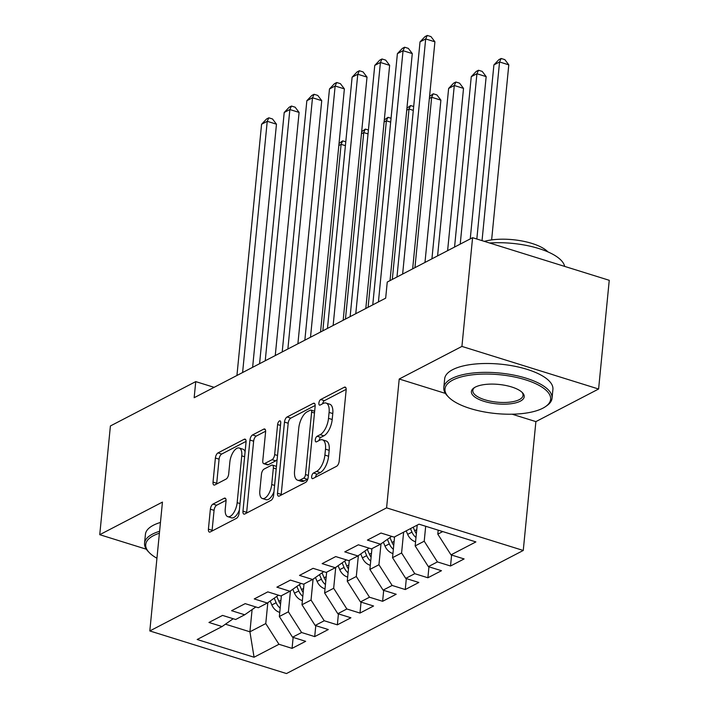 <?xml version="1.0" encoding="UTF-8"?>
<svg xmlns="http://www.w3.org/2000/svg" width="709" height="709" viewBox="0 0 709 709"><rect width="100%" height="100%" fill="white"/><g stroke="black" fill="none" stroke-linecap="round" stroke-linejoin="round"><path stroke-width="1.06" d="M311.668 476.599A2.987 1.365 -72.7 0 0 312.341 478.646A2.987 1.365 -72.7 0 0 312.953 478.557L336.562 466.292A4.272 1.95 -72.7 0 0 339.177 461.178L346.152 390.039A4.272 1.95 -72.7 0 0 345.194 387.114A4.272 1.95 -72.7 0 0 344.317 387.238L320.707 399.513A2.987 1.365 -72.7 0 0 318.882 403.084A2.987 1.365 -72.7 0 0 319.546 405.131A2.987 1.365 -72.7 0 0 320.167 405.043L323.215 403.456A13.666 6.248 -72.7 0 1 326.043 403.058A13.666 6.248 -72.7 0 1 329.091 412.408L328.506 418.337A13.666 6.248 -72.7 0 1 320.158 434.679L317.1 436.265A2.987 1.365 -72.7 0 0 315.275 439.846A2.987 1.365 -72.7 0 0 315.939 441.893A2.987 1.365 -72.7 0 0 316.56 441.804L319.617 440.218A13.666 6.248 -72.7 0 1 322.444 439.819A13.666 6.248 -72.7 0 1 325.484 449.169L324.899 455.098A13.666 6.248 -72.7 0 1 316.551 471.441L313.502 473.027A2.987 1.365 -72.7 0 0 311.668 476.599M212.984 504.09A4.272 1.95 -72.7 0 0 210.369 509.195L208.411 529.153A4.272 1.95 -72.7 0 0 209.368 532.078A4.272 1.95 -72.7 0 0 210.245 531.954L236.469 518.323A4.272 1.95 -72.7 0 0 239.075 513.21L246.05 442.07A4.272 1.95 -72.7 0 0 245.101 439.146A4.272 1.95 -72.7 0 0 244.215 439.27L218 452.9A4.272 1.95 -72.7 0 0 215.385 458.014L213.028 482.12A4.272 1.95 -72.7 0 0 213.976 485.045A4.272 1.95 -72.7 0 0 214.862 484.921L226.082 479.08A4.272 1.95 -72.7 0 0 228.688 473.975L229.858 462.02A11.424 5.22 -72.7 0 1 239.208 448.026A11.424 5.22 -72.7 0 1 241.751 455.843L237.161 502.681A11.424 5.22 -72.7 0 1 227.811 516.675A11.424 5.22 -72.7 0 1 225.267 508.858L226.038 501.05A4.272 1.95 -72.7 0 0 225.081 498.126A4.272 1.95 -72.7 0 0 224.204 498.25L212.984 504.09L216.67 505.233A4.272 1.95 -72.7 0 0 214.065 510.347L212.106 530.305A4.272 1.95 -72.7 0 0 212.071 531.006M194.16 397.714L385.669 298.161L387.247 282.058L472.584 237.692L461.922 346.417L399.22 379.014L386.591 507.857L149.812 630.948L162.45 502.096L99.747 534.692L110.4 425.967L195.746 381.61L194.16 397.714M277.511 493.234A4.272 1.95 -72.7 0 0 278.469 496.149A4.272 1.95 -72.7 0 0 279.346 496.025L305.57 482.404A4.272 1.95 -72.7 0 0 308.176 477.29L315.151 406.151A4.272 1.95 -72.7 0 0 314.202 403.226A4.272 1.95 -72.7 0 0 313.316 403.35L287.101 416.981A4.272 1.95 -72.7 0 0 284.486 422.085L277.511 493.234L281.207 494.386A4.272 1.95 -72.7 0 0 281.172 495.077M271.015 500.359L244.8 513.99A4.272 1.95 -72.7 0 1 243.914 514.114A4.272 1.95 -72.7 0 1 242.965 511.189L249.94 440.05A4.272 1.95 -72.7 0 1 252.546 434.945L263.766 429.113A4.272 1.95 -72.7 0 1 264.652 428.989A4.272 1.95 -72.7 0 1 265.6 431.905L262.773 460.761A4.272 1.95 -72.7 0 0 263.73 463.677A4.272 1.95 -72.7 0 0 264.608 463.553L272.052 459.689A4.272 1.95 -72.7 0 0 274.658 454.584L277.609 424.54A2.987 1.365 -72.7 0 1 280.055 420.88A2.987 1.365 -72.7 0 1 280.72 422.927L273.63 495.254A4.272 1.95 -72.7 0 1 271.015 500.359M386.591 507.857L523.26 550.468L286.48 673.55L149.812 630.948M451.606 555.05L450.525 566.004L464.111 558.94L450.995 554.855L475.899 541.915L419.01 524.181L394.115 537.121L380.999 533.035L367.413 540.098L380.529 544.184L371.472 548.89L358.364 544.804L344.778 551.859L357.894 555.953L348.837 560.659L335.729 556.574L322.143 563.628L335.26 567.714L326.202 572.429L313.086 568.334L299.508 575.398L312.625 579.483L303.567 584.189L290.451 580.104L276.873 587.167L289.981 591.253L280.932 595.959L267.816 591.873L254.239 598.928L267.346 603.022L258.298 607.728L245.181 603.643L231.595 610.697L244.711 614.783L235.654 619.498L222.546 615.403L208.96 622.467L222.077 626.552L233.208 618.727M450.525 566.004L437.418 561.918L428.36 566.624L415.164 545.912L417.202 525.121M428.963 566.81L427.89 577.773L441.477 570.71L428.36 566.624M427.89 577.773L414.774 573.687L405.725 578.393L392.529 557.682L394.567 536.89M406.328 578.579L405.256 589.542L418.833 582.479L405.725 578.393M405.256 589.542L392.139 585.448L383.09 590.154L369.894 569.442L371.933 548.651M383.693 590.349L382.621 601.303L396.198 594.248L383.09 590.154M382.621 601.303L369.504 597.217L360.447 601.923L347.259 581.212L349.298 560.42M361.058 602.118L359.986 613.072L373.563 606.009L360.447 601.923M359.986 613.072L346.869 608.987L337.812 613.693L324.616 592.981L326.654 572.19M338.423 613.879L337.342 624.842L350.928 617.778L337.812 613.693M337.342 624.842L324.235 620.756L315.177 625.462L301.981 604.75L304.019 583.959M315.789 625.648L314.707 636.611L328.294 629.548L315.177 625.462M314.707 636.611L301.6 632.517L292.542 637.223L279.346 616.511L281.384 595.72M293.145 637.418L292.073 648.372L305.659 641.317L292.542 637.223M292.073 648.372L278.956 644.286L254.061 657.234L197.173 639.5L222.077 626.552M244.711 614.783L255.843 606.957M252.094 609.589L249.922 631.808L265.769 623.574L267.816 602.694M278.956 644.286L265.769 623.574M254.061 657.234L249.922 631.808L225.444 624.186M267.346 603.022L278.477 595.197M279.346 616.511L288.403 611.805L290.451 590.925M301.6 632.517L288.403 611.805M289.981 591.253L301.112 583.427M301.981 604.75L311.038 600.044L313.086 579.156M324.235 620.756L311.038 600.044M312.625 579.483L323.747 571.658M324.616 592.981L333.673 588.275L335.72 567.395M346.869 608.987L333.673 588.275M335.26 567.714L346.382 559.897M347.259 581.212L356.308 576.506L358.355 555.626M369.504 597.217L356.308 576.506M357.894 555.953L369.026 548.128M369.894 569.442L378.943 564.736L380.99 543.856M392.139 585.448L378.943 564.736M380.529 544.184L391.66 536.359M392.529 557.682L401.586 552.976L403.625 532.184M414.774 573.687L401.586 552.976M415.164 545.912L424.221 541.206L425.684 526.255M437.418 561.918L424.221 541.206M214.127 387.336L195.746 381.61M99.747 534.692L146.338 549.218M512.111 414.198L535.889 421.616L598.6 389.019L461.922 346.417M598.6 389.019L609.253 280.303L472.584 237.692M535.889 421.616L523.26 550.468M450.995 554.855L437.799 534.143L438.189 530.155M437.799 534.143L442.744 531.573M399.22 379.014L445.438 393.415M315.434 477.272A2.987 1.365 -72.7 0 1 317.189 474.179L320.246 472.593A13.666 6.248 -72.7 0 0 328.595 456.241L324.899 455.098M322.444 439.819L326.131 440.971A13.666 6.248 -72.7 0 1 329.18 450.321L328.595 456.241M326.043 403.058L329.738 404.21A13.666 6.248 -72.7 0 1 332.778 413.56L332.202 419.489A13.666 6.248 -72.7 0 1 323.853 435.831L320.796 437.418A2.987 1.365 -72.7 0 0 319.041 440.511M346.178 389.338L324.403 400.665A2.987 1.365 -72.7 0 0 322.639 403.758M315.186 405.451L290.796 418.133A4.272 1.95 -72.7 0 0 288.182 423.238L281.207 494.386M303.665 478.141A2.987 1.365 -72.7 0 0 305.49 474.56L311.614 412.115A2.987 1.365 -72.7 0 0 310.95 410.068A2.987 1.365 -72.7 0 0 310.329 410.156L307.112 411.832A13.666 6.248 -72.7 0 0 298.764 428.174L294.572 470.865A13.666 6.248 -72.7 0 0 297.62 480.206A13.666 6.248 -72.7 0 0 300.448 479.816L303.665 478.141L307.36 479.293A2.987 1.365 -72.7 0 0 307.857 478.903M314.654 411.229A2.987 1.365 -72.7 0 0 314.645 411.22L310.95 410.068M297.62 480.206L301.307 481.358A13.666 6.248 -72.7 0 0 304.134 480.968L300.448 479.816M307.36 479.293L304.134 480.968M265.636 431.214L256.241 436.097A4.272 1.95 -72.7 0 0 253.636 441.202L246.661 512.341A4.272 1.95 -72.7 0 0 246.626 513.041M263.73 463.677L267.417 464.829A4.272 1.95 -72.7 0 0 268.303 464.705L275.748 460.841A4.272 1.95 -72.7 0 0 277.148 459.379M259.84 490.699A11.424 5.22 -72.7 0 0 262.383 498.516A11.424 5.22 -72.7 0 0 271.724 484.522L273.346 468.02A4.272 1.95 -72.7 0 0 272.398 465.095A4.272 1.95 -72.7 0 0 271.512 465.219L264.067 469.092A4.272 1.95 -72.7 0 0 261.461 474.197L259.84 490.699M262.383 498.516L266.079 499.668A11.424 5.22 -72.7 0 0 273.975 491.736M276.448 466.46A4.272 1.95 -72.7 0 0 276.085 466.247L272.398 465.095M226.065 500.35L216.67 505.233M227.811 516.675L231.506 517.827A11.424 5.22 -72.7 0 0 239.403 509.895M245.092 451.863A11.424 5.22 -72.7 0 0 242.895 449.178L239.208 448.026M246.085 441.37L221.695 454.052A4.272 1.95 -72.7 0 0 219.081 459.166L216.715 483.272A4.272 1.95 -72.7 0 0 216.688 483.972M491.629 239.908L508.796 64.847L499.561 61.967L493.907 64.909L476.829 239.022M482.04 240.643L499.561 61.967L501.148 58.484L504.843 59.636L508.796 64.847M493.907 64.909L498.888 59.653L501.148 58.484M412.656 268.844L434.918 41.813L425.684 38.942L402.632 274.064M420.029 41.884L425.01 36.629L427.27 35.45L425.684 38.942L420.029 41.884L396.969 277.006M427.27 35.45L430.966 36.602L434.918 41.813M415.58 541.711L415.182 541.658A11.53 9.341 -117.5 0 1 407.657 534.356L406.177 530.855M470.244 238.915L486.161 76.616L476.927 73.736L471.263 76.678L454.558 247.069M416.369 533.655A11.53 9.341 -117.5 0 1 414.676 530.704L413.187 527.204M410.476 528.622L411.956 532.113A11.53 9.341 62.5 0 0 415.988 537.493M460.221 244.126L476.927 73.736L478.513 70.244L482.209 71.396L486.161 76.616M471.263 76.678L476.244 71.423L478.513 70.244M392.937 553.481L392.547 553.428A11.53 9.341 -117.5 0 1 385.022 546.116L383.356 542.199M447.609 250.676L463.526 88.386L454.292 85.505L448.629 88.448L431.923 258.838M393.734 545.416A11.53 9.341 -117.5 0 1 392.042 542.474L389.95 537.555M387.398 539.354L389.321 543.883A11.53 9.341 62.5 0 0 393.353 549.262M437.586 255.896L454.292 85.505L455.878 82.014L459.565 83.166L463.526 88.386M448.629 88.448L453.609 83.192L455.878 82.014M390.021 280.613L412.284 53.583L403.049 50.702L378.42 301.937M397.394 53.645L402.375 48.398L404.635 47.219L403.049 50.702L397.394 53.645L372.757 304.879M404.635 47.219L408.331 48.372L412.284 53.583M365.809 308.486L389.649 65.352L380.414 62.472L355.776 313.697M374.751 65.414L379.732 60.159L382 58.98L380.414 62.472L374.751 65.414L350.122 316.639M382 58.98L385.696 60.132L389.649 65.352M452.741 380.095A53.069 19.497 -174.4 0 0 448.531 397.049A53.069 19.497 -174.4 0 0 493.065 413.241A53.069 19.497 -174.4 0 0 542.872 408.189A53.069 19.497 -174.4 0 0 545.576 406.567A53.069 19.497 -174.4 0 0 522.958 379.049A53.069 19.497 -174.4 0 0 452.741 380.095M448.531 397.049L447.441 395.914A54.38 19.976 5.6 0 1 443.807 387.628A54.38 19.976 5.6 0 1 451.757 378.535A54.38 19.976 5.6 0 1 513.564 375.052A54.38 19.976 5.6 0 1 552.045 398.236A54.38 19.976 5.6 0 1 546.869 405.663L545.576 406.567M475.278 387.114A26.534 9.749 5.6 0 1 500.182 384.588A26.534 9.749 5.6 0 1 522.444 392.689A26.534 9.749 5.6 0 1 520.344 401.161A26.534 9.749 5.6 0 1 485.231 401.684A26.534 9.749 5.6 0 1 473.922 387.929A26.534 9.749 5.6 0 1 475.278 387.114M474.622 387.477A25.232 9.27 -174.4 0 0 472.814 390.473A25.232 9.27 -174.4 0 0 490.672 401.232A25.232 9.27 -174.4 0 0 519.351 399.61A25.232 9.27 -174.4 0 0 523.038 395.392A25.232 9.27 -174.4 0 0 521.851 392.112M443.807 387.628L444.676 378.766A54.38 19.976 5.6 0 1 452.626 369.681A54.38 19.976 5.6 0 1 514.433 366.19A54.38 19.976 5.6 0 1 552.914 389.383L552.045 398.236M484.344 241.361A39.155 14.384 5.6 0 1 547.906 251.872M489.618 243.01A54.38 19.976 5.6 0 1 564.648 266.398M159.392 533.239A53.069 19.497 -174.4 0 0 153.49 535.649A53.069 19.497 -174.4 0 0 149.28 552.612A53.069 19.497 -174.4 0 0 156.937 558.249M149.28 552.612L148.19 551.478A54.38 19.976 5.6 0 1 144.556 543.191A54.38 19.976 5.6 0 1 152.506 534.099A54.38 19.976 5.6 0 1 159.587 531.298M144.556 543.191L145.425 534.329A54.38 19.976 5.6 0 1 153.374 525.245A54.38 19.976 5.6 0 1 160.456 522.444M370.302 565.241L369.912 565.197A11.53 9.341 -117.5 0 1 362.388 557.886L360.721 553.959M424.975 262.445L440.892 100.146L431.657 97.266L429.37 98.462M371.091 557.185A11.53 9.341 -117.5 0 1 369.407 554.243L367.315 549.324M364.763 551.123L366.686 555.652A11.53 9.341 62.5 0 0 370.718 561.032M414.942 267.656L431.657 97.266L433.243 93.783L436.93 94.935L440.892 100.146M429.565 96.451L433.243 93.783M347.667 577.011L347.277 576.966A11.53 9.341 -117.5 0 1 339.753 569.655L338.087 565.729M348.456 568.955A11.53 9.341 -117.5 0 1 346.763 566.004L344.68 561.094M342.128 562.884L344.051 567.422A11.53 9.341 62.5 0 0 348.084 572.792M392.307 279.426L409.013 109.035L406.727 110.223M413.312 110.374L409.013 109.035L410.6 105.552L413.693 106.51M406.931 108.211L410.6 105.552M343.174 320.255L367.014 77.121L357.779 74.241L333.141 325.466M352.116 77.184L357.097 71.928L359.366 70.749L357.779 74.241L352.116 77.184L327.487 328.409M359.366 70.749L363.061 71.901L367.014 77.121M320.539 332.025L344.379 88.882L335.144 86.011L310.507 337.236M329.481 88.953L334.462 83.697L336.731 82.519L335.144 86.011L329.481 88.953L304.852 340.178M336.731 82.519L340.417 83.671L344.379 88.882M325.032 588.78L324.642 588.727A11.53 9.341 -117.5 0 1 317.109 581.424L315.452 577.498M325.821 580.724A11.53 9.341 -117.5 0 1 324.128 577.773L322.046 572.854M319.493 574.653L321.416 579.182A11.53 9.341 62.5 0 0 325.44 584.562M368.095 307.298L386.378 120.805L384.092 121.992M390.677 122.143L386.378 120.805L387.965 117.313L391.058 118.279M384.296 119.981L387.965 117.313M297.895 343.794L321.735 100.651L312.501 97.771L287.872 349.005M306.846 100.713L311.827 95.467L314.087 94.288L312.501 97.771L306.846 100.713L282.209 351.948M314.087 94.288L317.783 95.44L321.735 100.651M302.397 600.55L302.007 600.496A11.53 9.341 -117.5 0 1 294.474 593.185L292.808 589.268M303.186 592.485A11.53 9.341 -117.5 0 1 301.493 589.542L299.411 584.624M296.858 586.423L298.781 590.951A11.53 9.341 62.5 0 0 302.805 596.331M345.46 319.068L363.744 132.574L361.457 133.762M368.042 133.912L363.744 132.574L365.33 129.082L368.414 130.048M361.652 131.75L365.33 129.082M275.26 355.555L299.101 112.421L289.866 109.54L265.237 360.766M284.212 112.483L289.192 107.227L291.452 106.049L289.866 109.54L284.212 112.483L259.574 363.708M291.452 106.049L295.148 107.201L299.101 112.421M279.763 612.31L279.364 612.266A11.53 9.341 -117.5 0 1 271.839 604.954L270.173 601.028M280.551 604.254A11.53 9.341 -117.5 0 1 278.859 601.312L276.776 596.393M274.215 598.192L276.138 602.721A11.53 9.341 62.5 0 0 280.17 608.1M322.825 330.837L341.109 144.335L338.822 145.531M345.398 145.673L341.109 144.335L342.695 140.852L345.779 141.809M339.017 143.519L342.695 140.852M252.626 367.324L276.466 124.19L267.231 121.31L242.602 372.535M261.577 124.252L266.557 118.997L268.817 117.818L267.231 121.31L261.577 124.252L236.939 375.478M268.817 117.818L272.513 118.97L276.466 124.19M320.246 472.593L316.551 471.441M329.18 450.321L325.484 449.169M320.796 437.418L317.1 436.265M323.853 435.831L320.158 434.679M332.202 419.489L328.506 418.337M332.778 413.56L329.091 412.408M324.403 400.665L320.707 399.513M345.85 387.717L344.317 387.238M317.189 474.179L313.502 473.027M288.182 423.238L284.486 422.085M290.796 418.133L287.101 416.981M314.858 403.829L313.316 403.35M308.353 475.455L305.49 474.56M314.477 413.01L311.614 412.115M246.661 512.341L242.965 511.189M253.636 441.202L249.94 440.05M256.241 436.097L252.546 434.945M265.308 429.592L263.766 429.113M268.303 464.705L264.608 463.553M275.748 460.841L272.052 459.689M277.529 455.47L274.658 454.584M280.472 425.435L277.609 424.54M274.587 485.408L271.724 484.522M276.209 468.915L273.346 468.02M225.737 498.737L224.204 498.25M240.023 503.567L237.161 502.681M244.614 456.738L241.751 455.843M216.715 483.272L213.028 482.12M219.081 459.166L215.385 458.014M221.695 454.052L218 452.9M245.757 439.757L244.215 439.27M212.106 530.305L208.411 529.153M214.065 510.347L210.369 509.195M414.676 530.704L416.759 529.623M407.657 534.356L411.956 532.113M392.042 542.474L394.124 541.384M385.022 546.116L389.321 543.883M369.407 554.243L371.489 553.153M362.388 557.886L366.686 555.652M346.763 566.004L348.855 564.922M339.753 569.655L344.051 567.422M324.128 577.773L326.22 576.692M317.109 581.424L321.416 579.182M301.493 589.542L303.576 588.452M294.474 593.185L298.781 590.951M278.859 601.312L280.941 600.222M271.839 604.954L276.138 602.721"/></g></svg>
